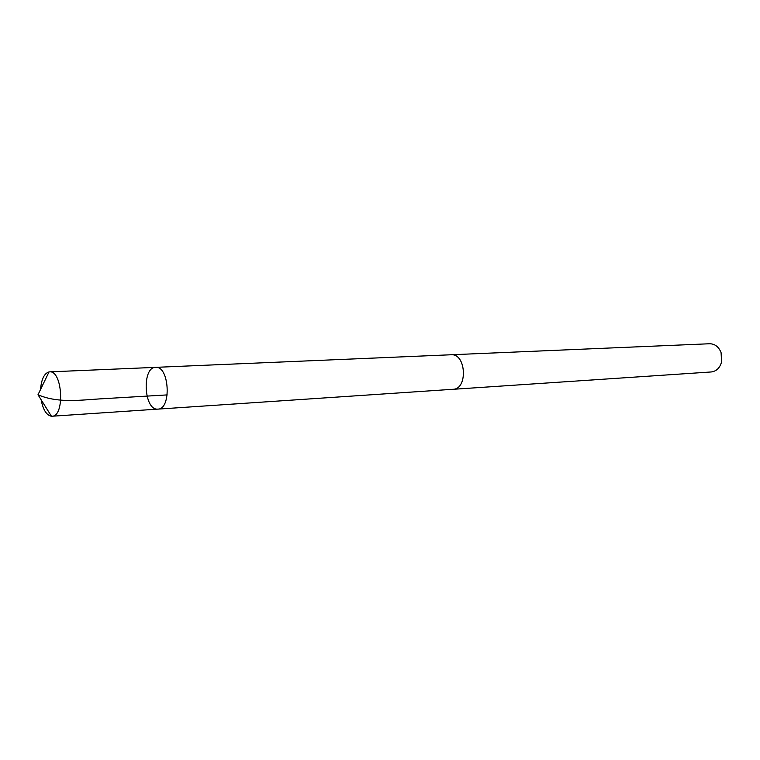 <?xml version="1.0" encoding="UTF-8"?>
<svg xmlns="http://www.w3.org/2000/svg" width="760" height="760" viewBox="0 0 760 760"><rect width="100%" height="100%" fill="white"/><g stroke="black" fill="none" stroke-linecap="round" stroke-linejoin="round"><path stroke-width="1.14" d="M157.577 409.127L157.909 409.117C171.741 409.317 169.347 365.636 155.619 367.356C141.768 367.033 143.811 410.172 157.577 409.127L157.909 409.117C171.741 409.317 169.347 365.636 155.619 367.356L49.58 371.868C62.51 370.11 65.056 416.565 52.012 416.233L51.452 416.242C46.512 415.312 43.063 409.811 41.116 399.731M40.555 389.462C41.392 379.231 44.213 373.388 49.02 371.925L49.58 371.868M450.556 354.806L451.164 354.787C466.099 353.229 468.074 389.187 453.055 389.281L52.012 416.233M451.098 354.768L451.164 354.758C466.117 353.2 468.094 389.215 453.055 389.3L452.447 389.32M709.602 343.757L709.669 343.748C714.942 343.852 718.741 346.807 721.078 352.621L721.582 361.893C719.9 367.925 716.452 371.279 711.217 371.963L453.055 389.3M167.238 394.905L104.015 398.648C82.308 399.75 58.634 403.75 38 394.753L51.452 416.242M38 394.753L49.02 371.925M709.669 343.748L155.619 367.356"/></g></svg>
